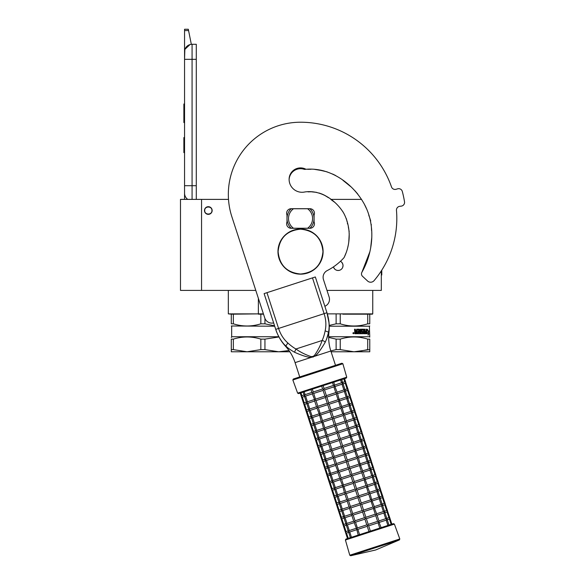 <?xml version="1.0" encoding="UTF-8"?>
<svg xmlns="http://www.w3.org/2000/svg" width="585" height="585" viewBox="0 0 585 585"><rect width="100%" height="100%" fill="white"/><g stroke="black" fill="none" stroke-linecap="round" stroke-linejoin="round"><path stroke-width="0.88" d="M233.356 323.819L231.302 323.819C231.302 326.715 231.302 326.715 231.302 323.819C231.302 326.715 231.302 326.715 231.302 323.819L231.302 314.174L228.326 313.874L258.373 313.874L233.356 314.174L233.356 323.819C242.519 326.715 251.674 326.715 260.837 323.819L260.837 314.174L258.394 314.174M234.117 313.874L228.326 313.874L228.326 290.409M327.308 313.874L372.747 313.874L372.747 290.409M372.448 314.174L369.771 314.174L372.747 313.874M340.236 314.174L340.236 323.819C349.399 326.715 358.561 326.715 367.716 323.819L367.716 314.174L342.832 314.174M326.978 290.409L381.318 290.409L381.318 270.877M201.554 290.409L201.554 199.39L180.487 199.39L180.487 290.409L255.799 290.409M201.554 199.39L228.501 199.39M330.715 199.39L361.581 199.39M340.463 261.283A4.892 4.892 0 0 1 338.145 270.475A4.892 4.892 0 0 1 333.435 266.892L333.625 267.455M258.373 298.343L258.373 313.874L263.425 313.874M208.318 214.359A3.839 3.839 0 0 1 204.487 210.527A3.839 3.839 0 0 1 208.318 206.688A3.839 3.839 0 0 1 212.158 210.527A3.839 3.839 0 0 1 208.318 214.359M333.64 267.484L334.715 269.063M337.501 270.431L338.759 270.431M342.656 267.477L343.037 265.575M343.037 265.473L342.664 263.711M342.649 263.689L341.574 262.095M211.931 210.527C212.158 205.869 204.487 205.869 204.713 210.527C204.487 215.185 212.158 215.185 211.931 210.527M192.07 199.39L192.07 185.701L196.282 185.701L196.282 44.292L192.07 44.292A7.525 7.525 0 0 0 184.553 51.816L184.553 59.334L184.838 49.747M196.282 185.701L196.282 199.39M184.553 199.39L184.553 59.334L196.282 59.334M192.07 44.292L192.07 185.701L184.553 185.701L184.553 193.225A7.525 7.525 45.2 0 0 187.77 199.39M184.553 154.111L184.553 161.635L184.553 154.111M184.553 30.574L184.553 29.25L188.311 29.25L188.575 30.574L184.553 30.574L184.553 51.816M185.014 49.22L189.971 44.592M188.575 30.574L191.324 44.328M188.311 29.25L184.553 29.25M184.553 137.563L183.873 137.563L183.873 152.605L184.553 152.605M184.553 104.013L183.873 104.013L183.873 108.89L184.553 108.89M184.553 117.987L183.873 117.987L183.873 108.89M184.553 122.536L183.873 122.536L183.873 117.987M184.553 104.474L183.873 104.474M274.57 325.786L264.946 323.819L264.946 318.481M231.302 314.174L233.356 314.174M260.837 323.819L264.946 323.819M260.837 314.174L263.521 314.174M231.302 325.991L274.709 326.211M278.848 336.741L231.675 336.741L231.302 337.486M278.965 336.96L264.946 339.124L264.946 349.611L278.687 351.782L288.99 350.539L282.84 351.57M233.356 349.611L247.097 351.782L231.302 351.782L231.302 349.611L233.356 349.611L233.356 339.124C242.519 336.258 251.674 336.258 260.837 339.124L264.946 339.124M231.302 349.611L231.302 339.124L233.356 339.124M231.302 339.124C231.302 336.258 231.302 336.258 231.302 339.124M264.946 349.611L260.837 349.611L260.837 339.124M289.846 351.782L247.097 351.782L260.837 349.611M369.771 339.124L369.771 349.611L369.771 339.124C369.771 336.258 369.771 336.258 369.771 339.124C369.771 336.258 369.771 336.258 369.771 339.124L367.716 339.124L367.716 349.611L358.13 351.57M329.223 326.211L369.398 326.211L369.771 337.114M369.771 349.611L369.771 351.782L353.976 351.782L369.771 349.611M369.771 314.174L369.771 323.819C369.771 326.715 369.771 326.715 369.771 323.819C369.771 326.715 369.771 326.715 369.771 323.819L369.771 314.174L367.716 314.174M329.201 325.435L336.126 323.819L336.126 314.174M336.126 323.819L340.236 323.819M369.771 323.819L367.716 323.819M366.722 332.536L368.521 332.17L368.718 330.774L367.109 330.774L367.395 329.355M368.228 332.17L368.418 330.774M367.387 330.774L367.68 329.355L366.722 330.825L366.722 333.728L367.08 332.17M368.257 334.225L368.462 332.331M368.755 333.706L368.097 335.176L368.331 333.728L366.802 333.728L367.117 332.331L368.543 332.331L368.755 330.774L368.462 333.706M361.903 330.203L361.764 331.19L363.19 331.541L362.978 333.728L357.523 333.728L357.523 332.88L359.08 332.748L359.08 332.039L357.859 332.039L357.859 331.19L359.08 331.19L358.971 330.064L356.887 330.064L356.952 333.728L354.861 333.728L354.532 329.216L355.307 329.216L355.621 331.19L355.139 330.832L355.139 329.216M355.621 331.19L356.367 331.19L356.667 329.216L359.278 329.216M359.746 329.574L359.746 332.88L359.541 329.574M359.746 332.88L360.36 332.88L360.36 329.216L360.96 329.216L360.74 332.88L362.656 332.748L362.568 332.039L361.325 331.68L361.567 329.216L363.753 329.216L363.709 331.19L363.958 329.574M363.958 331.19L364.572 331.19L364.755 329.216L365.018 332.88L365.018 329.216L364.572 329.216M365.018 332.88L366.13 332.748L366.13 332.039L365.186 332.039L365.186 331.19L366.13 331.19L366.232 329.216L366.078 333.728M361.998 330.064L363.548 330.203L363.753 333.728L366.349 333.728L366.502 329.216L366.13 329.216M363.19 331.541L362.737 333.728M363.709 332.748L363.709 332.039L364.572 332.039L364.499 332.88L364.031 332.88M363.958 332.748L363.709 332.039M355.431 332.88L356.367 332.88L356.367 332.039L355.139 332.039L355.431 332.88M355.263 332.88L355.139 332.039M356.77 333.728L356.887 330.064M361.676 330.203L361.764 331.19M360.74 332.88L360.74 329.216M353.26 333.114L353.669 332.755L353.669 333.567L353.106 333.567L353.523 333.567M353.523 333.114L353.186 332.755L353.252 333.567M353.201 332.755L353.106 333.567M353.369 332.587L353.845 333.157L353.369 333.728M352.887 333.157L353.442 332.587L353.991 333.157L353.442 333.728L352.887 333.157M369.398 336.741L328.675 336.741M328.668 337.428L336.126 339.124L340.236 339.124C349.399 336.258 358.561 336.258 367.716 339.124M331.103 351.782L353.976 351.782L340.236 349.611L340.236 339.124M340.236 349.611L336.126 349.611L336.126 339.124M330.825 350.934L336.126 349.611M369.91 251.66L361.888 272.325A3.232 3.232 0 0 0 362.495 276.274L367.57 281.005A4.512 4.512 0 0 0 374.093 280.617A96.276 96.276 0 0 0 396.469 210.366A3.759 3.759 0 0 1 399.76 206.315L401.252 206.132A3.759 3.759 0 0 0 404.513 201.803A105.307 105.307 0 0 0 402.312 191.463A3.759 3.759 0 0 0 397.581 188.831L396.14 189.269A3.759 3.759 0 0 1 391.482 186.907A96.276 96.276 0 0 0 300.536 122.221A72.211 72.211 0 0 0 231.865 216.742L264.734 317.918A7.525 7.525 0 0 0 273.634 322.913M314.079 215.039A4.512 4.512 0 0 0 309.94 208.721L291.133 208.721A4.512 4.512 0 0 0 287.001 215.039L287.001 221.956A4.512 4.512 0 0 0 291.133 228.274L309.94 228.274A4.512 4.512 0 0 0 314.079 221.956L314.079 215.039M307.695 169.306L310.745 169.27M314.262 169.314L323.849 170.893M332.668 174.052L335.688 175.544M344.594 181.65L350.51 186.454M354.919 190.732L357.727 193.993M364.506 204.501L366.4 208.494M368.718 214.995L369.435 217.057M369.91 218.395L370.722 220.976M371.285 224.479L371.321 225.108M371.395 226.907L371.548 230.453M371.753 237.671L370.671 247.894M344.294 257.151L346.101 252.808M347.739 247.426L348.17 245.554M348.762 242.183L349.23 233.7M349.179 231.609L348.302 226.761M347.483 223.916L347.388 223.382M347.197 222.051L346.32 218.578M344.148 213.949L342.671 211.375M334.671 202.271L331.381 199.873M328.397 197.679L325.377 195.675M322.437 194.227L319.205 193.043M316.492 192.348L311.439 191.814L316.492 192.348M309.831 191.807L308.017 191.88M324.858 306.269A7.525 7.525 0 0 0 329.121 296.997L323.468 279.608A7.525 7.525 0 0 1 327.198 270.592A58.522 58.522 0 0 0 344.068 257.605C350.985 243.638 350.993 226.585 343.585 212.925C335.695 200.063 320.697 189.708 304.975 191.939A12.936 12.936 0 0 1 289.107 179.339A11.429 11.429 0 0 1 305.97 169.277C330.225 167.237 352.718 183.273 364.177 203.873C375.731 224.903 373.581 251.718 361.888 272.325M291.176 208.721A13.543 13.543 0 0 0 291.133 208.757L293.473 208.757A12.036 12.036 0 0 0 293.473 228.238L291.133 228.238A13.543 13.543 0 0 1 291.133 208.757L292.266 208.757M309.904 228.274A13.543 13.543 0 0 0 309.904 208.721M292.266 228.238L291.133 228.238A13.543 13.543 0 0 0 291.176 228.274M308.807 208.757L293.473 208.757M308.807 228.238L307.608 228.238A12.036 12.036 0 0 0 307.608 208.757M307.608 228.238L293.473 228.238M325.202 342.254A2.991 1.609 24.5 0 0 322.145 340.477L295.937 348.996C300.237 352.09 305.29 354.627 311.088 356.616L312.851 356.47L314.364 355.556C317.889 350.539 320.478 345.516 322.145 340.477C323.366 337.889 324.368 334.678 325.15 330.854C326.371 325.311 326.028 319.578 324.105 313.655L275.732 329.37L264.113 293.604L266.957 292.675L278.584 328.448C280.507 334.364 283.601 339.205 287.849 342.978C290.73 345.611 293.421 347.614 295.937 348.996L294.511 352.228C296.931 353.34 306.364 357.384 311.023 357.45L314.913 356.185C318.569 353.523 324.061 344.302 325.202 342.254C327.161 337.889 328.251 334.62 328.47 332.455C329.933 326.971 328.792 317.918 326.957 312.726L328.997 322.715M264.113 293.604L275.732 329.37C277.144 334.335 281.809 342.839 286.102 346.225L286.094 346.218C287.549 347.841 290.35 349.845 294.511 352.228M285.297 345.464L284.727 344.894M276.69 332.039L275.791 329.538M275.732 329.37A46.588 46.588 0 0 0 285.626 346.378L287.849 342.978M311.088 356.616L311.023 357.45L295.081 362.627A44.526 44.526 0 0 0 285.626 346.378M335.498 365.318L330.847 351.007A44.526 44.526 0 0 1 328.945 332.302A46.588 46.588 0 0 0 326.957 312.726L315.33 276.961L326.957 312.726L315.33 276.961L266.957 292.675M328.39 332.821L326.379 339.819M329.077 327.739L328.982 329.092M328.887 329.933L328.755 330.913M391.489 186.907A96.276 96.276 0 0 0 300.536 122.221M322.306 170.52L320.09 170.059M328.229 197.555L324.236 195.061M309.597 191.807L308.032 191.88M289.114 179.749A11.429 11.429 0 0 1 304.412 169.379L306.072 169.284M307.768 169.306L311.052 169.262M317.757 169.672L327.117 171.858M342.949 180.326L350.079 186.088M323.651 194.776L319.169 193.028M316.368 192.319L312.119 191.836M310.715 191.807L308.792 191.836M343.848 378.89L344.784 381.756L345.742 382.232L345.245 383.182L347.102 388.908L348.068 389.383L347.57 390.341L349.428 396.06L350.393 396.542L349.896 397.493L351.753 403.219L352.711 403.694L352.221 404.644L354.079 410.37L355.036 410.846L354.547 411.796L356.404 417.522L357.362 418.004L356.872 418.955L358.729 424.673L359.687 425.156L359.19 426.107L361.055 431.832L362.013 432.308L361.515 433.258L363.38 438.984L364.338 439.459L363.841 440.417L365.698 446.136L366.663 446.618L366.166 447.569L368.023 453.287L368.981 453.77L368.491 454.721L370.349 460.446L371.307 460.921L370.817 461.872L372.674 467.598L373.632 468.073L373.142 469.031L375 474.749L375.958 475.232L375.46 476.183L377.325 481.908L378.283 482.384L377.786 483.334L379.65 489.06L380.608 489.535L380.111 490.486L381.968 496.212L382.934 496.694L382.436 497.645L384.294 503.363L385.259 503.846L384.762 504.796L386.619 510.522L387.577 510.997L387.087 511.948L388.945 517.674L389.903 518.149L391.855 524.16L393.456 523.641L368.967 531.597L367.248 526.303L357.852 529.359L356.638 528.957L358.232 535.085M351.453 537.286L350.378 537.637L348.543 531.984M354.188 522.639L347.417 524.84L349.274 530.558L348.521 531.597L348.55 530.8L349.018 532.226L348.521 531.597L349.018 532.226L348.521 531.597L349.735 531.992L348.521 531.597L349.018 532.226L348.755 531.78M381.032 527.677L370.393 531.136L368.674 525.842L367.731 525.359L367.248 526.303M347.505 538.573L345.552 532.562L346.035 531.619L345.552 532.562L346.503 533.045L345.669 532.781M343.344 525.63L343.709 524.46L343.227 525.41L344.177 525.893L343.227 525.41L345.552 532.562L346.503 533.045L348.66 532.343M381.127 527.648L378.817 521.754L378.064 522.793L368.674 525.842M379.782 528.079L378.064 522.793M387.899 525.447L386.18 520.153L379.409 522.354M378.941 520.921L385.712 518.719L386.934 519.114L386.904 519.919L386.934 519.114L386.904 519.919L386.934 519.114L386.188 520.153M391.138 524.394L389.413 519.107L389.69 517.827M386.436 518.485L386.904 519.919M366.78 524.877L357.391 527.926L356.638 528.957L354.159 522.537L355.058 520.774L353.208 515.049L351.995 514.654L351.834 515.385L353.757 521.308L355.526 522.208L364.923 519.151L366.78 524.877L367.731 525.359L368.214 524.409L366.349 518.683L365.406 518.2L364.923 519.151M347.417 524.84L346.196 524.445L346.693 525.074L346.43 524.628M341.018 518.478L341.384 517.308L340.901 518.259L341.852 518.741L340.901 518.259L343.227 525.41L344.177 525.893L346.335 525.191M368.214 524.409L377.603 521.359L375.738 515.634L376.652 513.871L374.166 507.451L373.42 508.482L364.024 511.531L363.08 511.049L362.598 511.999L353.201 515.049M377.603 521.359L378.817 521.754L378.978 521.023L377.047 515.1L375.285 514.2L373.42 508.482M348.521 531.597L348.55 530.8M346.225 523.641L346.693 525.074L346.196 524.445L346.693 525.074L346.196 524.445L346.956 523.407L345.091 517.688L343.878 517.294L344.368 517.922L344.104 517.476M374.29 506.617L381.076 504.409L382.283 504.811L382.254 505.608L382.283 504.811L382.254 505.608L382.283 504.811L381.53 505.849L383.387 511.568L384.608 511.963L384.579 512.767L384.608 511.963L384.579 512.767L384.608 511.963L383.855 513.001L385.712 518.719M384.111 511.334L384.579 512.767M375.278 514.208L365.888 517.257L365.406 518.2L364.455 517.718L362.598 511.999M365.888 517.257L364.024 511.531M338.693 511.319L339.059 510.157L338.576 511.1L339.527 511.582L338.576 511.1L340.901 518.259L341.852 518.741L344.009 518.039M343.878 517.264L343.907 516.489L344.368 517.922L343.878 517.294L344.368 517.922L343.878 517.294L345.084 517.688L351.863 515.487M389.903 518.149L387.372 510.676M381.793 504.182L382.254 505.608M362.13 510.566L352.74 513.615L351.995 514.654L351.431 514.156L349.508 508.233L350.415 506.464L348.558 500.738L357.947 497.689L359.804 503.414L360.755 503.897L360.272 504.848L362.13 510.566L363.08 511.049L363.563 510.105L361.705 504.38L360.755 503.897L361.237 502.946L359.38 497.228L358.43 496.745L357.947 497.689M352.74 513.615L350.883 507.897L349.106 506.998L347.183 501.074L348.09 499.312L346.232 493.586L355.621 490.537L357.486 496.263L358.43 496.745L358.912 495.795L357.055 490.069L356.104 489.586L355.621 490.537M343.907 516.489L343.878 517.294L344.631 516.255L342.766 510.529L341.552 510.135L342.042 510.763L341.779 510.317M336.368 504.168L336.741 502.998L336.251 503.948L337.201 504.431L336.251 503.948L338.576 511.1L339.541 511.582L341.684 510.88M372.952 507.049L374.166 507.451L374.327 506.72L371.841 500.292L371.095 501.33L372.952 507.049L363.563 510.105M347.219 501.177L340.448 503.378L339.227 502.983L340.433 503.378L342.305 509.104L341.552 510.135L341.582 509.338L342.042 510.763L341.552 510.135L342.042 510.763L341.552 510.135L342.759 510.537L349.545 508.328M364.996 478.003L371.775 475.795L372.989 476.197L372.959 476.994L372.989 476.197L372.959 476.994L372.989 476.197L372.236 477.228L374.093 482.954L375.314 483.349L375.285 484.146L375.314 483.349L375.285 484.146L375.314 483.349L374.554 484.387L376.418 490.106L377.632 490.501L377.603 491.305L377.632 490.501L377.603 491.305L377.632 490.501L376.879 491.539L378.744 497.265L379.957 497.659L379.928 498.457L379.957 497.659L379.928 498.457L379.957 497.659L379.204 498.691L381.062 504.416M387.577 510.997L385.047 503.524M379.468 497.023L379.928 498.457M348.558 500.738L346.788 499.846L344.858 493.923L345.764 492.16L343.907 486.435L342.693 486.04L344.463 492.694L346.232 493.586M339.227 502.961L339.256 502.186L339.454 503.166M334.05 497.016L334.415 495.846L333.933 496.797L334.876 497.279L333.933 496.797L336.251 503.948L337.201 504.431L339.358 503.729M370.627 499.897L368.769 494.171L369.676 492.409L367.197 485.989L366.444 487.02L368.301 492.745L370.078 493.638L371.841 500.292L370.634 499.897L361.237 502.946M341.552 510.135L341.582 509.338M385.259 503.846L382.722 496.372M377.142 489.872L377.603 491.305M339.256 502.186L339.227 502.983L339.98 501.945L338.123 496.226L336.901 495.831L337.399 496.46L337.128 496.014M331.724 489.864L332.09 488.694L331.607 489.638L332.551 490.12L331.607 489.638L333.933 496.797L334.876 497.279L337.04 496.577M336.909 495.802L336.931 495.027L337.399 496.46L336.901 495.831L337.399 496.46L336.901 495.831L337.655 494.793L335.797 489.067L334.576 488.672L335.073 489.309L334.803 488.863M382.934 496.694L380.396 489.214M374.817 482.72L375.285 484.146M365.983 485.587L367.197 485.989L367.351 485.257L364.872 478.83L364.119 479.868L365.983 485.587L356.587 488.643L356.104 489.586L355.161 489.104L353.296 483.385L343.9 486.435M356.587 488.643L354.729 482.917L353.779 482.435L353.296 483.385M329.399 482.705L329.764 481.543L329.282 482.486L330.233 482.969L329.282 482.486L331.607 489.638L332.565 490.12L334.715 489.426M336.901 495.831L336.931 495.027M334.605 487.875L335.073 489.309L334.576 488.672L335.073 489.309L334.576 488.672L335.329 487.641L333.472 481.916L332.251 481.521L332.748 482.15L332.485 481.704M380.608 489.535L378.071 482.062M372.491 475.568L372.959 476.994M352.835 481.952L343.446 485.002L342.693 486.04L340.214 479.612L341.113 477.85L339.263 472.124L338.042 471.729L337.889 472.461L339.812 478.384L341.582 479.283L350.978 476.227L352.835 481.952L353.779 482.435L354.261 481.492L352.404 475.766L351.461 475.283L350.978 476.227M327.073 475.554L327.439 474.384L326.957 475.334L327.907 475.817L326.957 475.334L329.282 482.486L330.233 482.969L332.39 482.267M354.261 481.492L363.658 478.435L361.793 472.717L362.7 470.947L360.221 464.527L359.475 465.558L350.079 468.614L349.135 468.132L348.653 469.075L339.256 472.132M363.658 478.435L364.872 478.83L365.025 478.106L363.102 472.175L361.333 471.283L359.468 465.558M332.258 481.499L332.28 480.724L332.748 482.15L332.251 481.521L332.748 482.15L332.251 481.521L333.465 481.923M360.345 463.693L367.117 461.492L368.338 461.887L368.309 462.691L368.338 461.887L368.309 462.691L368.338 461.887L367.585 462.925L369.442 468.651L370.663 469.038L370.634 469.843L370.663 469.038L370.634 469.843L370.663 469.038L369.91 470.077L371.767 475.802M378.283 482.384L375.745 474.91M370.166 468.409L370.634 469.843M332.28 480.724L332.251 481.521L333.004 480.482L331.147 474.764L329.925 474.369L330.423 474.998L330.159 474.552M361.333 471.283L351.943 474.333L351.461 475.283L350.51 474.801L348.653 469.075M351.943 474.333L350.079 468.614M324.748 468.402L325.114 467.232L324.631 468.183L325.582 468.665L324.631 468.183L326.957 475.334L327.907 475.817L330.064 475.115M329.933 474.34L329.955 473.565L330.423 474.998L329.925 474.369L330.423 474.998L329.925 474.369L331.139 474.764L337.918 472.563M375.958 475.232L373.42 467.759M367.841 461.258L368.309 462.691M348.185 467.649L338.795 470.698L338.042 471.729L335.563 465.309L336.47 463.539L334.613 457.821L333.399 457.426L333.238 458.157L335.161 464.08L336.931 464.973L346.327 461.923L348.185 467.649L349.135 468.132L349.618 467.181L347.753 461.455L346.81 460.973L346.327 461.923M329.955 473.565L329.925 474.369L330.686 473.331L328.821 467.612L327.6 467.218L328.097 467.846L327.834 467.4M322.423 461.251L322.788 460.081L322.306 461.024L323.256 461.506L322.306 461.024L324.631 468.183L325.582 468.665L327.739 467.963M359.007 464.132L357.15 458.406L358.057 456.644L355.57 450.216L354.824 451.254L356.682 456.973L358.451 457.872L360.221 464.527L359.014 464.132L349.618 467.181M333.274 458.252L326.496 460.453L325.282 460.059L326.488 460.461L328.361 466.179L327.6 467.218L327.637 466.413L328.097 467.846L327.6 467.218L328.097 467.846L327.6 467.218L328.814 467.612L335.593 465.411M348.726 427.928L355.505 425.719L356.718 426.121L356.689 426.918L356.718 426.121L356.689 426.918L356.718 426.121L355.958 427.16L357.823 432.878L359.044 433.273L359.014 434.077L359.044 433.273L359.014 434.077L359.044 433.273L358.283 434.311L360.148 440.03L361.362 440.425L361.333 441.229L361.362 440.425L361.333 441.229L361.362 440.425L360.609 441.463L362.466 447.189L363.687 447.584L363.658 448.381L363.687 447.584L363.658 448.381L363.687 447.584L362.934 448.615L364.791 454.34L366.013 454.735L365.983 455.532L366.013 454.735L365.983 455.532L366.013 454.735L365.259 455.773L367.117 461.492M373.632 468.073L371.102 460.6M365.523 454.106L365.983 455.532M325.772 460.695L325.509 460.241M356.682 456.973L347.293 460.029L346.81 460.973L345.859 460.49L344.002 454.772L344.967 452.87L343.11 447.152L342.159 446.669L341.677 447.613L343.534 453.338L345.435 454.304L354.824 451.254M347.293 460.029L345.435 454.304M320.097 454.092L320.47 452.929L319.98 453.872L320.931 454.355L319.98 453.872L322.306 461.024L323.271 461.506L325.414 460.804M327.6 467.218L327.637 466.413M371.307 460.921L368.777 453.448M363.197 446.955L363.658 448.381M343.534 453.338L334.145 456.388L333.399 457.426L332.836 456.929L330.913 450.998L331.819 449.236L329.962 443.51L339.351 440.461L341.216 446.187L342.159 446.669L342.642 445.719L340.784 439.993L339.834 439.51L339.351 440.461M334.145 456.388L332.287 450.669L330.518 449.77L328.587 443.847L329.494 442.084L327.637 436.359L326.423 435.964L326.262 436.695L328.192 442.618L329.962 443.51M325.282 460.037L325.311 459.262L325.282 460.059L325.311 459.262L325.282 460.059L326.035 459.028L324.178 453.302L322.957 452.907L323.446 453.536L323.183 453.09M317.779 446.94L318.145 445.77L317.662 446.721L318.606 447.203L317.662 446.721L319.98 453.872L320.931 454.355L323.088 453.653M354.356 449.821L352.499 444.103L353.406 442.333L350.927 435.913L350.174 436.944L352.031 442.669L353.808 443.562L355.57 450.216L354.364 449.821L344.967 452.87M325.282 460.059L325.311 459.262M328.624 443.949L321.852 446.15L323.71 451.869L322.957 452.907L322.986 452.11L323.446 453.536L322.957 452.907L323.446 453.536L322.957 452.907L324.163 453.302L330.949 451.101M368.981 453.77L366.451 446.297M360.872 439.796L361.333 441.229M320.631 445.726L320.66 444.951L321.128 446.384L320.631 445.755L321.128 446.384L320.631 445.755L321.838 446.15L320.631 445.755L321.128 446.384L320.858 445.938M315.454 439.788L315.82 438.618L315.337 439.569L316.28 440.052L315.337 439.569L317.662 446.721L318.606 447.203L320.77 446.501M322.957 452.907L322.986 452.11M366.663 446.618L364.126 439.138M358.546 432.644L359.014 434.077M320.66 444.951L320.631 445.755L321.384 444.717L319.527 438.999L318.306 438.604L318.803 439.233L318.532 438.787M340.316 438.567L338.459 432.841L337.508 432.359L337.991 431.416L347.388 428.359L349.157 429.258L350.927 435.913L349.713 435.511L340.316 438.567L339.834 439.51L338.89 439.028L337.026 433.309L327.629 436.359M327.176 434.926L325.311 429.207L324.097 428.812L325.867 435.467L326.423 435.964L327.176 434.926L336.565 431.876L337.508 432.359L337.026 433.309M313.129 432.629L313.494 431.467L313.012 432.41L313.955 432.893L313.012 432.41L315.337 439.569L316.28 440.052L318.445 439.35M349.706 435.518L347.848 429.792L338.459 432.841M347.38 428.359L345.523 422.641L346.43 420.871L344.506 414.948L343.951 414.451L343.198 415.482L345.062 421.207L346.832 422.099L348.755 428.03L347.856 429.792M318.313 438.574L318.335 437.799L318.803 439.233L318.306 438.604L318.803 439.233L318.306 438.604L319.512 438.999L326.298 436.798M364.338 439.459L361.801 431.986M356.221 425.492L356.689 426.918M318.335 437.799L318.306 438.604L319.059 437.565L317.202 431.84L315.98 431.445L316.478 432.074L316.214 431.628M336.565 431.876L334.708 426.158L335.673 424.257L333.808 418.538L332.865 418.056L332.382 418.999L322.993 422.048L321.772 421.653L323.542 428.315L324.097 428.812L324.851 427.774L322.986 422.056M337.991 431.416L336.134 425.69L334.24 424.725L332.382 418.999M310.803 425.478L311.169 424.308L310.686 425.258L311.637 425.741L310.686 425.258L313.012 432.41L313.955 432.893L316.119 432.191M316.01 430.648L316.478 432.074L315.98 431.445L316.478 432.074L315.98 431.445L316.734 430.414L314.876 424.688L313.655 424.293L314.152 424.922L313.889 424.476M344.075 413.617L350.846 411.416L352.068 411.811L352.038 412.615L352.068 411.811L352.038 412.615L352.068 411.811L351.314 412.849L353.172 418.575L354.393 418.97L354.364 419.767L354.393 418.97L354.364 419.767L354.393 418.97L353.64 420.001L355.497 425.726M362.013 432.308L359.475 424.834M353.896 418.334L354.364 419.767M308.478 418.326L308.843 417.156L308.361 418.107L309.311 418.589L308.361 418.107L310.686 425.258L311.644 425.741L313.794 425.039M313.662 424.271L313.684 423.496L314.152 424.922L313.655 424.293L314.152 424.922L313.655 424.293L314.416 423.255L312.551 417.536L311.33 417.142L311.827 417.77L311.564 417.324M359.687 425.156L357.15 417.683M351.57 411.182L352.038 412.615M322.518 420.622L320.668 414.897L319.447 414.502L321.216 421.156L321.772 421.653L322.518 420.622L331.914 417.573L330.057 411.847L331.022 409.953L329.165 404.228L328.214 403.745L327.732 404.696L329.589 410.414L331.483 411.379L340.872 408.33L342.737 414.056L343.951 414.451L342.181 407.796L341.625 407.299L340.88 408.33M331.914 417.573L332.865 418.056L333.348 417.105L331.483 411.379M306.152 411.175L306.518 410.005L306.035 410.948L306.986 411.43L306.035 410.948L308.361 418.107L309.311 418.589L311.469 417.887M313.655 424.293L313.684 423.496M317.004 408.184L310.226 410.377L309.012 409.983L310.218 410.385L312.09 416.103L311.33 417.142L311.366 416.337L311.827 417.77L311.33 417.142L311.827 417.77L311.33 417.142L312.544 417.536L319.322 415.335M342.276 382.568L342.744 384.001L342.773 383.197L342.744 384.001L342.773 383.197L342.013 384.235L343.878 389.961L345.091 390.349L345.062 391.153L345.091 390.349L345.062 391.153L345.091 390.349L344.338 391.387L346.196 397.113L347.417 397.507L347.388 398.305L347.417 397.507L347.388 398.305L347.417 397.507L346.664 398.539L348.521 404.264L349.742 404.659L349.713 405.456L349.742 404.659L349.713 405.456L349.742 404.659L348.989 405.697L350.846 411.416M357.362 418.004L354.832 410.524M349.252 404.03L349.713 405.456M340.411 406.904L341.625 407.299L341.786 406.568L339.3 400.14L338.554 401.178L340.411 406.904L331.022 409.953M329.589 410.414L320.192 413.471L319.447 414.502L316.968 408.081L317.874 406.312L316.017 400.593L314.803 400.198L314.642 400.922L316.565 406.853L318.335 407.745L327.732 404.696M314.679 401.025L307.907 403.226L309.765 408.952L309.012 409.983L309.041 409.186L309.246 410.173M303.827 404.016L304.2 402.853L303.71 403.796L304.661 404.279L303.71 403.796L306.035 410.948L307.001 411.43L309.143 410.736M311.33 417.142L311.366 416.337M355.036 410.846L352.506 403.372M346.927 396.879L347.388 398.305M338.086 399.745L336.229 394.027L337.135 392.257L334.657 385.837L333.903 386.868L335.761 392.593L337.538 393.486L339.3 400.14L338.093 399.745L328.697 402.802L326.839 397.076L325.889 396.593L325.406 397.537L327.264 403.262L328.214 403.745L328.697 402.802M312.353 393.873L305.582 396.074L307.439 401.793L306.686 402.831L306.715 402.034L307.176 403.46L306.686 402.831L307.176 403.46L306.686 402.831L307.893 403.233L306.686 402.831L307.176 403.46L306.92 403.021M301.509 396.864L301.875 395.694L301.392 396.645L302.335 397.127L301.392 396.645L303.71 403.796L304.661 404.279L306.818 403.577M309.012 409.983L309.041 409.186M352.711 403.694L350.181 396.221M344.602 389.72L345.062 391.153M350.393 396.542L347.856 389.069M335.761 392.593L326.371 395.643L325.889 396.593L324.946 396.111L323.081 390.385L324.046 388.491L323.117 385.632M326.371 395.643L324.514 389.924L322.62 388.959L321.684 386.093M324.938 396.111L315.549 399.16L314.803 400.198L312.317 393.771L313.231 392.009L312.295 389.142M315.549 399.16L313.692 393.434L311.922 392.542L310.957 389.581M304.185 391.782L305.114 394.641L304.361 395.679L304.39 394.875L304.851 396.308L304.361 395.679L304.851 396.308L304.361 395.679L305.567 396.074L304.361 395.679L304.851 396.308L304.595 395.862M301.875 395.694L300.953 392.827L300.229 393.069L301.392 396.645L302.335 397.127L304.5 396.425M306.686 402.831L306.715 402.034M332.507 382.575L333.435 385.442L334.657 385.837L333.852 382.144L340.624 379.943L341.552 382.802L342.773 383.197L342.744 384.001M348.068 389.383L345.53 381.91M304.361 395.679L304.39 394.875M317.618 371.124L293.319 379.022L292.844 379.994L342.868 363.738L341.911 363.234L317.618 371.124L337.647 364.616M297.633 393.149L346.729 377.193L346.232 378.115L298.569 393.603L297.633 393.149L292.844 379.994M301.882 395.694L304.032 394.992M305.114 394.641L311.885 392.44M322.62 388.959L313.231 392.009M333.435 385.442L324.046 388.491M341.552 382.802L334.781 385.003M344.784 381.756L342.635 382.451M313.692 393.434L323.081 390.385M324.514 389.924L333.903 386.868M335.242 386.436L342.013 384.235M343.095 383.884L345.245 383.182M306.357 402.151L304.207 402.846L302.35 397.12M307.439 401.793L314.211 399.599M343.878 389.961L337.106 392.155M347.102 388.908L344.96 389.603M316.017 400.593L325.406 397.537M326.839 397.076L336.229 394.027M337.567 393.588L344.338 391.387M345.421 391.036L347.57 390.341M306.518 410.005L304.675 404.279M306.533 409.997L308.683 409.303M309.765 408.952L316.536 406.75M327.264 403.262L317.874 406.312M346.196 397.113L339.424 399.314M349.428 396.06L347.285 396.762M347.746 398.188L349.896 397.493M318.342 407.745L320.2 413.471M329.165 404.228L338.554 401.178M339.892 400.74L346.664 398.539M351.753 403.219L349.603 403.913M311.008 416.454L308.858 417.156L307.001 411.43M312.09 416.103L318.862 413.902M348.521 404.264L341.75 406.465M350.071 405.346L352.221 404.644M342.218 407.899L348.989 405.697M320.668 414.897L330.057 411.847M354.079 410.37L351.929 411.065M313.326 423.606L311.183 424.308L309.319 418.582M314.416 423.255L321.187 421.054M333.348 417.105L342.737 414.056M352.397 412.498L354.547 411.796M351.314 412.849L344.543 415.05M343.198 415.482L333.808 418.538M321.648 422.487L314.869 424.688M356.404 417.522L354.254 418.216M353.172 418.575L346.4 420.776M313.494 431.467L311.644 425.741M345.062 421.207L335.673 424.257M313.509 431.459L315.651 430.765M316.734 430.414L323.512 428.213M334.24 424.725L324.851 427.774M354.722 419.65L356.872 418.955M346.868 422.202L353.64 420.001M336.134 425.69L345.523 422.641M325.311 429.207L334.708 426.158M323.973 429.639L317.202 431.84M358.729 424.673L356.579 425.375M317.977 437.916L315.827 438.611L313.969 432.893M319.059 437.565L325.83 435.364M357.047 426.801L359.19 426.107M355.958 427.16L349.186 429.353M361.055 431.832L358.905 432.527M357.823 432.878L351.051 435.079M318.145 445.77L316.295 440.044M318.152 445.77L320.302 445.068M338.89 439.028L329.501 442.084M321.384 444.717L328.156 442.516M359.365 433.96L361.515 433.258M351.512 436.512L358.283 434.311M340.784 440L350.174 436.944M363.38 438.984L361.23 439.679M360.148 440.03L353.377 442.231M322.627 452.227L320.478 452.922L318.62 447.196M352.031 442.669L342.642 445.719M341.216 446.187L331.819 449.236M323.71 451.869L330.481 449.675M361.691 441.112L363.841 440.417M353.837 443.664L360.609 441.463M343.11 447.152L352.499 444.103M332.287 450.669L341.677 447.613M365.698 446.136L363.556 446.838M362.466 447.189L355.695 449.39M322.788 460.081L320.946 454.355M322.803 460.073L324.953 459.379M326.035 459.028L332.806 456.827M364.016 448.264L366.166 447.569M356.163 450.816L362.934 448.615M334.613 457.821L344.002 454.772M368.023 453.287L365.881 453.989M364.791 454.34L358.02 456.541M327.278 466.53L325.128 467.232L323.271 461.506M345.859 460.49L336.47 463.539M328.361 466.179L335.132 463.978M366.342 455.422L368.491 454.721M358.488 457.975L365.259 455.773M347.753 461.455L357.15 458.406M336.938 464.973L338.795 470.698M370.349 460.446L368.199 461.141M329.596 473.682L327.454 474.384L325.589 468.658M330.686 473.331L337.457 471.13M368.667 462.574L370.817 461.872M367.585 462.925L360.813 465.126M372.674 467.598L370.524 468.292M369.442 468.651L362.671 470.845M329.764 481.543L327.914 475.81M329.779 481.535L331.922 480.841M350.51 474.801L341.121 477.85M333.004 480.482L339.783 478.289M370.992 469.726L373.142 469.031M363.139 472.278L369.91 470.077M352.404 475.766L361.793 472.717M341.582 479.283L343.446 485.002M340.243 479.715L333.472 481.916M375 474.749L372.85 475.451M334.247 487.992L332.097 488.687L330.24 482.969M335.329 487.641L342.101 485.44M373.318 476.877L375.46 476.183M372.236 477.228L365.457 479.429M364.119 479.868L354.729 482.917M342.569 486.874L335.783 489.075M377.325 481.908L375.175 482.603M374.093 482.954L367.321 485.155M334.415 495.846L332.565 490.12M334.423 495.846L336.572 495.144M355.161 489.104L345.772 492.16M337.655 494.793L344.426 492.592M375.643 484.036L377.786 483.334M367.782 486.588L374.554 484.387M357.055 490.069L366.444 487.02M344.894 494.025L338.123 496.226M379.65 489.06L377.5 489.755M376.418 490.106L369.647 492.307M338.898 502.296L336.748 502.998L334.891 497.272M368.301 492.745L358.912 495.795M357.486 496.263L348.09 499.312M339.98 501.945L346.751 499.744M377.961 491.188L380.111 490.486M370.108 493.74L376.879 491.539M359.38 497.228L368.769 494.171M381.968 496.212L379.826 496.906M378.744 497.265L371.965 499.466M339.059 510.157L337.216 504.431M339.073 510.149L341.223 509.455M359.804 503.414L350.415 506.464M342.305 509.104L349.077 506.902M380.287 498.34L382.436 497.645M372.433 500.892L379.204 498.691M361.705 504.38L371.095 501.33M350.883 507.897L360.272 504.848M384.294 503.363L382.151 504.065M341.384 517.308L339.541 511.582M341.399 517.301L343.549 516.606M344.631 516.255L351.402 514.054M382.612 505.491L384.762 504.796M381.53 505.849L374.758 508.043M386.619 510.522L384.469 511.217M383.387 511.568L376.616 513.769M345.867 523.758L343.724 524.46L341.859 518.734M364.455 517.718L355.066 520.774M346.956 523.407L353.728 521.206M384.937 512.65L387.087 511.948M377.084 515.202L383.855 513.001M366.349 518.69L375.738 515.634M388.945 517.674L386.795 518.368M346.035 531.619L344.185 525.886M346.049 531.611L348.192 530.917M357.391 527.926L355.534 522.2M349.274 530.558L356.053 528.357M387.263 519.802L389.413 519.107M357.852 529.359L359.578 534.646L368.967 531.597M356.514 529.791L349.735 531.992M369.683 531.363L345.903 539.092L348.221 538.339L346.51 533.045M351.461 537.286L349.742 531.992M322.964 251.594C321.633 265.217 314.16 272.69 300.536 274.021C286.913 272.69 279.44 265.217 278.109 251.594C279.44 237.971 286.913 230.497 300.536 229.166C314.16 230.497 321.633 237.971 322.964 251.594M323.103 251.594A22.566 22.566 0 0 1 300.536 274.16A22.566 22.566 0 0 1 277.97 251.594A22.566 22.566 0 0 1 300.536 229.027A22.566 22.566 0 0 1 323.103 251.594A22.566 22.566 0 0 1 300.536 274.16A22.566 22.566 0 0 1 277.97 251.594M381.318 274.987L381.771 274.987L381.771 270.175M330.847 351.007L314.913 356.185L314.364 355.556M325.15 330.854L328.945 332.302M312.851 356.47L313.077 357.164M312.485 277.882L324.105 313.655L326.957 312.726M393.456 523.641L394.392 524.101L345.413 540.014L345.903 539.092M374.795 547.099L349.779 555.223L350.671 555.75L399.394 539.918L399.804 538.968L374.795 547.099M231.675 326.211L231.675 336.741M369.398 326.211L369.771 325.991M299.732 376.937L295.081 362.627M388.981 525.096L387.146 519.436M348.309 531.275L346.218 524.825M386.912 518.734L384.82 512.284M345.991 524.123L343.892 517.674M384.594 511.582L382.495 505.133M343.666 516.972L341.567 510.522M382.268 504.424L380.17 497.981M341.34 509.813L339.241 503.363M379.943 497.272L377.844 490.822M339.015 502.661L336.916 496.212M377.617 490.12L375.519 483.671M336.689 495.51L334.598 489.06M375.292 482.969L373.201 476.519M334.364 488.358L332.273 481.908M372.967 475.81L370.875 469.36M332.039 481.199L329.947 474.749M370.641 468.658L368.55 462.209M329.721 474.047L327.622 467.598M368.316 461.506L366.225 455.057M327.395 466.896L325.297 460.446M365.998 454.348L363.899 447.905M325.07 459.737L322.971 453.295M363.673 447.196L361.574 440.746M322.745 452.585L320.646 446.136M361.347 440.044L359.248 433.595M320.419 445.434L318.328 438.984M359.022 432.893L356.93 426.443M318.094 438.282L316.002 431.832M356.696 425.734L354.605 419.291M315.768 431.123L313.677 424.673M354.371 418.582L352.28 412.132M313.45 423.971L311.352 417.522M352.046 411.43L349.954 404.981M311.125 416.82L309.026 410.37M349.728 404.279L347.629 397.829M347.402 397.12L345.304 390.67M308.8 409.668L306.701 403.219M345.077 389.968L342.978 383.519M306.474 402.509L304.375 396.06M345.742 382.232L344.58 378.656M342.752 382.817L341.706 379.592M304.149 395.358L303.103 392.133M346.729 377.193L342.868 363.738M345.413 540.014L349.779 555.223M394.392 524.101L399.804 538.968M399.394 539.918L375.724 549.966L350.671 555.75"/></g></svg>
